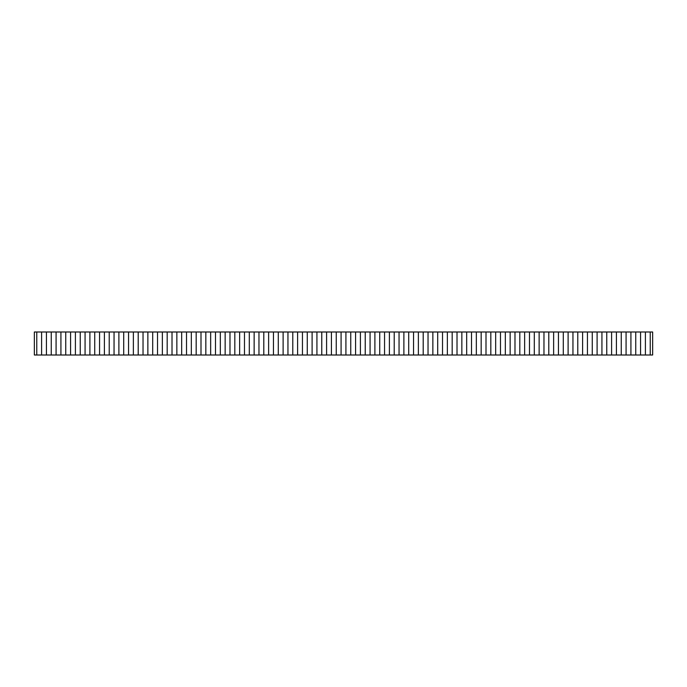 <?xml version="1.0" encoding="UTF-8"?>
<svg xmlns="http://www.w3.org/2000/svg" width="687" height="687" viewBox="0 0 687 687"><rect width="100%" height="100%" fill="white"/><g stroke="black" fill="none" stroke-linecap="round" stroke-linejoin="round"><path stroke-width="1.03" d="M34.35 332.001L34.35 354.999L34.35 332.001L652.65 332.001L652.65 354.999L652.65 332.001L650.237 332.001L650.237 354.999L650.237 332.001L645.402 332.001L645.402 354.999L645.402 332.001L640.576 332.001L640.576 354.999L640.576 332.001L635.741 332.001L635.741 354.999L635.741 332.001L630.915 332.001L630.915 354.999L630.915 332.001L626.08 332.001L626.08 354.999L626.08 332.001L621.254 332.001L621.254 354.999L621.254 332.001L616.419 332.001L616.419 354.999L616.419 332.001L611.593 332.001L611.593 354.999L611.593 332.001L606.758 332.001L606.758 354.999L606.758 332.001L601.932 332.001L601.932 354.999L601.932 332.001L597.097 332.001L597.097 354.999L597.097 332.001L592.271 332.001L592.271 354.999L592.271 332.001L587.437 332.001L587.437 354.999L587.437 332.001L582.61 332.001L582.61 354.999L582.61 332.001L577.776 332.001L577.776 354.999L577.776 332.001L572.949 332.001L572.949 354.999L572.949 332.001L568.115 332.001L568.115 354.999L568.115 332.001L563.288 332.001L563.288 354.999L563.288 332.001L558.454 332.001L558.454 354.999L558.454 332.001L553.628 332.001L553.628 354.999L553.628 332.001L548.793 332.001L548.793 354.999L548.793 332.001L543.967 332.001L543.967 354.999L543.967 332.001L539.132 332.001L539.132 354.999L539.132 332.001L534.306 332.001L534.306 354.999L534.306 332.001L529.471 332.001L529.471 354.999L529.471 332.001L524.645 332.001L524.645 354.999L524.645 332.001L519.81 332.001L519.81 354.999L519.81 332.001L514.984 332.001L514.984 354.999L514.984 332.001L510.149 332.001L510.149 354.999L510.149 332.001L505.323 332.001L505.323 354.999L505.323 332.001L500.488 332.001L500.488 354.999L500.488 332.001L495.662 332.001L495.662 354.999L495.662 332.001L490.827 332.001L490.827 354.999L490.827 332.001L486.001 332.001L486.001 354.999L486.001 332.001L481.166 332.001L481.166 354.999L481.166 332.001L476.34 332.001L476.34 354.999L476.34 332.001L471.505 332.001L471.505 354.999L471.505 332.001L466.679 332.001L466.679 354.999L466.679 332.001L461.844 332.001L461.844 354.999L461.844 332.001L457.018 332.001L457.018 354.999L457.018 332.001L452.183 332.001L452.183 354.999L452.183 332.001L447.357 332.001L447.357 354.999L447.357 332.001L442.522 332.001L442.522 354.999L442.522 332.001L437.696 332.001L437.696 354.999L437.696 332.001L432.862 332.001L432.862 354.999L432.862 332.001L428.035 332.001L428.035 354.999L428.035 332.001L423.201 332.001L423.201 354.999L423.201 332.001L418.374 332.001L418.374 354.999L418.374 332.001L413.54 332.001L413.54 354.999L413.54 332.001L408.713 332.001L408.713 354.999L408.713 332.001L403.879 332.001L403.879 354.999L403.879 332.001L399.053 332.001L399.053 354.999L399.053 332.001L394.218 332.001L394.218 354.999L394.218 332.001L389.392 332.001L389.392 354.999L389.392 332.001L384.557 332.001L384.557 354.999L384.557 332.001L379.731 332.001L379.731 354.999L379.731 332.001L374.896 332.001L374.896 354.999L374.896 332.001L370.07 332.001L370.07 354.999L370.07 332.001L365.235 332.001L365.235 354.999L365.235 332.001L360.409 332.001L360.409 354.999L360.409 332.001L355.574 332.001L355.574 354.999L355.574 332.001L350.748 332.001L350.748 354.999L350.748 332.001L345.913 332.001L345.913 354.999L345.913 332.001L341.087 332.001L341.087 354.999L341.087 332.001L336.252 332.001L336.252 354.999L336.252 332.001L331.426 332.001L331.426 354.999L331.426 332.001L326.591 332.001L326.591 354.999L326.591 332.001L321.765 332.001L321.765 354.999L321.765 332.001L316.93 332.001L316.93 354.999L316.93 332.001L312.104 332.001L312.104 354.999L312.104 332.001L307.269 332.001L307.269 354.999L307.269 332.001L302.443 332.001L302.443 354.999L302.443 332.001L297.608 332.001L297.608 354.999L297.608 332.001L292.782 332.001L292.782 354.999L292.782 332.001L287.947 332.001L287.947 354.999L287.947 332.001L283.121 332.001L283.121 354.999L283.121 332.001L278.287 332.001L278.287 354.999L278.287 332.001L273.46 332.001L273.46 354.999L273.46 332.001L268.626 332.001L268.626 354.999L268.626 332.001L263.799 332.001L263.799 354.999L263.799 332.001L258.965 332.001L258.965 354.999L258.965 332.001L254.138 332.001L254.138 354.999L254.138 332.001L249.304 332.001L249.304 354.999L249.304 332.001L244.478 332.001L244.478 354.999L244.478 332.001L239.643 332.001L239.643 354.999L239.643 332.001L234.817 332.001L234.817 354.999L234.817 332.001L229.982 332.001L229.982 354.999L229.982 332.001L225.156 332.001L225.156 354.999L225.156 332.001L220.321 332.001L220.321 354.999L220.321 332.001L215.495 332.001L215.495 354.999L215.495 332.001L210.66 332.001L210.66 354.999L210.66 332.001L205.834 332.001L205.834 354.999L205.834 332.001L200.999 332.001L200.999 354.999L200.999 332.001L196.173 332.001L196.173 354.999L196.173 332.001L191.338 332.001L191.338 354.999L191.338 332.001L186.512 332.001L186.512 354.999L186.512 332.001L181.677 332.001L181.677 354.999L181.677 332.001L176.851 332.001L176.851 354.999L176.851 332.001L172.016 332.001L172.016 354.999L172.016 332.001L167.19 332.001L167.19 354.999L167.19 332.001L162.355 332.001L162.355 354.999L162.355 332.001L157.529 332.001L157.529 354.999L157.529 332.001L152.694 332.001L152.694 354.999L152.694 332.001L147.868 332.001L147.868 354.999L147.868 332.001L143.033 332.001L143.033 354.999L143.033 332.001L138.207 332.001L138.207 354.999L138.207 332.001L133.372 332.001L133.372 354.999L133.372 332.001L128.546 332.001L128.546 354.999L128.546 332.001L123.712 332.001L123.712 354.999L123.712 332.001L118.885 332.001L118.885 354.999L118.885 332.001L114.051 332.001L114.051 354.999L114.051 332.001L109.224 332.001L109.224 354.999L109.224 332.001L104.39 332.001L104.39 354.999L104.39 332.001L99.563 332.001L99.563 354.999L99.563 332.001L94.729 332.001L94.729 354.999L94.729 332.001L89.903 332.001L89.903 354.999L89.903 332.001L85.068 332.001L85.068 354.999L85.068 332.001L80.242 332.001L80.242 354.999L80.242 332.001L75.407 332.001L75.407 354.999L75.407 332.001L70.581 332.001L70.581 354.999L70.581 332.001L65.746 332.001L65.746 354.999L65.746 332.001L60.92 332.001L60.92 354.999L60.92 332.001L56.085 332.001L56.085 354.999L56.085 332.001L51.259 332.001L51.259 354.999L51.259 332.001L46.424 332.001L46.424 354.999L46.424 332.001L41.598 332.001L41.598 354.999L41.598 332.001L36.763 332.001L36.763 354.999L36.763 332.001L34.35 332.001M652.65 354.999L34.35 354.999L652.65 354.999"/></g></svg>
